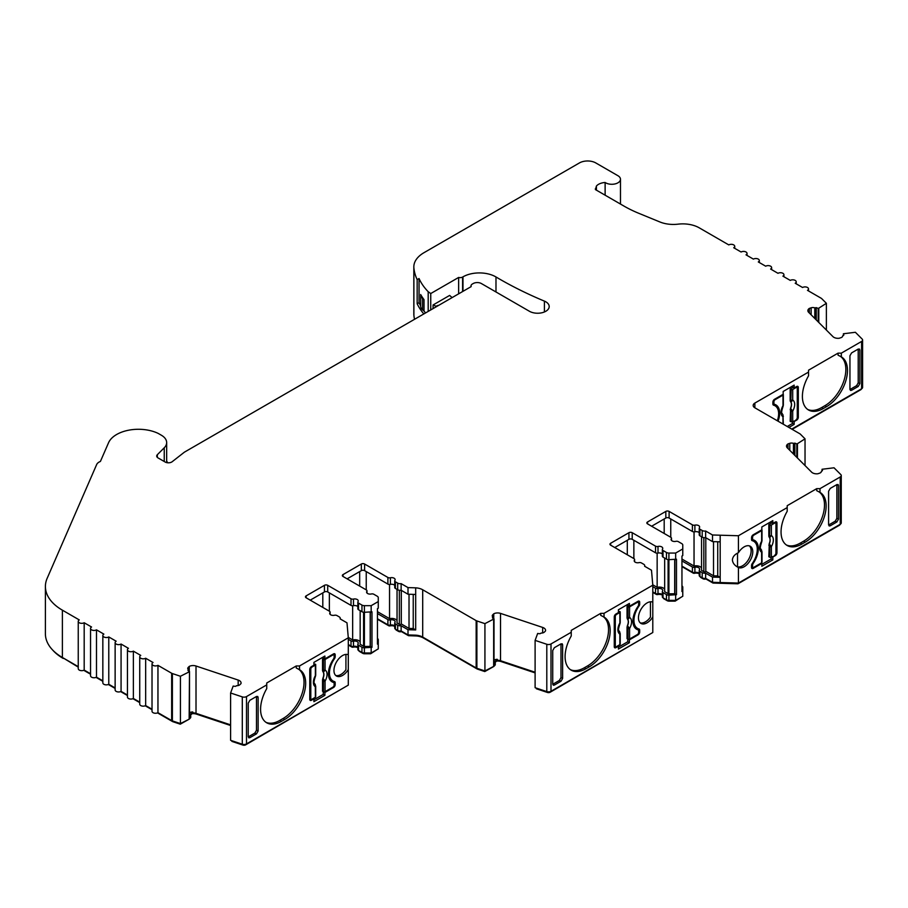 <?xml version="1.0" encoding="UTF-8"?>
<svg xmlns="http://www.w3.org/2000/svg" width="908" height="908" viewBox="0 0 908 908"><rect width="100%" height="100%" fill="white"/><g stroke="black" fill="none" stroke-linecap="round" stroke-linejoin="round"><path stroke-width="1.36" d="M818.187 321.863L818.187 308.55L826.382 303.306L821.74 298.664A3.473 2.009 0 0 0 821.184 298.244L807.496 290.344A3.473 2.009 0 0 0 808.506 288.926A3.473 2.009 0 0 0 807.496 287.495A3.473 2.009 0 0 0 802.57 287.495L795.192 283.239A3.473 2.009 0 0 0 796.214 281.821A3.473 2.009 0 0 0 795.192 280.402A3.473 2.009 0 0 0 790.278 280.402L782.9 276.146A3.473 2.009 0 0 0 783.922 274.727A3.473 2.009 0 0 0 782.9 273.308A3.473 2.009 0 0 0 777.986 273.308L770.608 269.04A3.473 2.009 0 0 0 771.618 267.622A3.473 2.009 0 0 0 770.608 266.203A3.473 2.009 0 0 0 765.682 266.203L758.305 261.947A3.473 2.009 0 0 0 759.326 260.528A3.473 2.009 0 0 0 758.305 259.109A3.473 2.009 0 0 0 753.39 259.109L746.013 254.842A3.473 2.009 0 0 0 747.034 253.423A3.473 2.009 0 0 0 746.013 252.004A3.473 2.009 0 0 0 741.098 252.004L733.721 247.748A3.473 2.009 0 0 0 734.731 246.329A3.473 2.009 0 0 0 733.721 244.91A3.473 2.009 0 0 0 728.795 244.91L699.171 227.794A23.188 13.382 0 0 0 678.049 224.162A23.188 13.382 0 0 1 659.889 221.961L638.744 213.289A115.918 66.931 0 0 1 623.955 206.071L595.432 189.59L596.42 186.061L596.42 190.169M495.984 291.967L495.984 276.963A370.952 214.163 0 0 0 499.502 279.028A370.952 214.163 0 0 0 544.403 301.115A11.588 6.697 0 0 1 549.204 306.541A11.588 6.697 0 0 1 542.053 312.727A11.588 6.697 0 0 1 529.421 311.274L481.388 283.546A5.8 3.348 0 0 0 473.193 283.546L472.364 284.022A4.642 2.679 180 0 0 471.014 285.906A4.642 2.679 180 0 0 471.173 286.599L184.892 451.878A9.273 5.357 180 0 0 183.995 452.479L172.168 461.729A4.642 2.679 0 0 1 165.154 462.024L158.071 457.938A4.642 2.679 0 0 1 156.709 456.043A4.642 2.679 0 0 1 157.334 454.704L157.334 457.382M347.117 578.85L361.327 570.644A2.315 1.339 180 0 1 364.607 570.644L387.898 584.094A2.315 1.339 0 0 0 390.383 584.4A3.473 2.009 180 0 1 394.117 584.843A3.473 2.009 180 0 1 394.73 585.331M493.748 618.779L493.748 613.797L492.726 614.83A3.473 2.009 0 0 0 492.25 615.828A3.473 2.009 0 0 0 492.84 616.941L492.442 617.792A5.8 3.348 0 0 0 494.009 618.904L484.929 623.637L476.882 620.947A3.473 2.009 0 0 1 476.167 620.629L422.697 589.769A11.588 6.697 0 0 0 415.694 587.839L408.01 587.601L401.132 583.64A3.473 2.009 180 0 1 397.693 583.129L395.411 581.812A2.315 1.339 0 0 1 394.73 580.859A2.315 1.339 0 0 1 394.889 580.371A3.473 2.009 0 0 0 395.128 579.633A3.473 2.009 0 0 0 394.117 578.214A3.473 2.009 0 0 0 390.383 577.772L390.383 584.4M409.02 594.263L409.02 628.415L413.231 628.54L415.682 629.948L408.01 629.721L401.132 625.76A3.473 2.009 180 0 1 397.693 625.249L395.411 623.932A2.315 1.339 180 0 1 394.73 622.979A2.315 1.339 180 0 1 394.889 622.491A3.473 2.009 0 0 0 395.128 621.753A3.473 2.009 0 0 0 394.117 620.334A3.473 2.009 0 0 0 390.383 619.892L390.383 625.09A3.473 2.009 180 0 1 394.117 625.544A3.473 2.009 180 0 1 394.73 626.032M348.297 639.311L351.01 640.889A2.315 1.339 0 0 0 353.496 641.184L353.496 646.394A3.473 2.009 180 0 1 357.23 646.837A3.473 2.009 180 0 1 357.843 647.325M353.496 641.184A3.473 2.009 180 0 1 357.23 641.638A3.473 2.009 180 0 1 358.251 643.057A3.473 2.009 180 0 1 358.002 643.783A2.315 1.339 0 0 0 357.843 644.271A2.315 1.339 0 0 0 358.524 645.225L361.951 647.2A3.473 2.009 0 0 0 364.403 647.79L371.985 647.313L370.339 646.371L370.339 612.298M357.843 606.623A3.473 2.009 0 0 0 357.23 606.135A3.473 2.009 0 0 0 353.496 605.693A2.315 1.339 180 0 1 351.01 605.386L327.72 591.948A2.315 1.339 0 0 0 324.44 591.948L310.241 600.143M390.383 577.772A2.315 1.339 0 0 1 387.898 577.465L364.607 564.027A2.315 1.339 0 0 0 361.327 564.027L343.02 574.594A2.315 1.339 0 0 0 342.35 575.536A2.315 1.339 0 0 0 343.02 576.478L366.321 589.928A2.315 1.339 0 0 1 366.991 590.881A2.315 1.339 0 0 1 366.832 591.369A3.473 2.009 0 0 0 366.594 592.095A3.473 2.009 0 0 0 371.349 593.968A2.315 1.339 0 0 1 373.835 594.263L377.251 596.238A3.473 2.009 0 0 1 378.273 597.657L378.273 601.561L371.168 605.67L364.403 605.67A3.473 2.009 0 0 1 361.951 605.08L358.524 603.105A2.315 1.339 0 0 1 357.843 602.152A2.315 1.339 0 0 1 358.002 601.663A3.473 2.009 0 0 0 358.251 600.937A3.473 2.009 0 0 0 357.23 599.518A3.473 2.009 0 0 0 353.496 599.064L353.496 605.693M651.626 526.231L665.825 518.025A2.315 1.339 180 0 1 669.105 518.025L692.407 531.475A2.315 1.339 0 0 0 694.892 531.782A3.473 2.009 180 0 1 698.615 532.224A3.473 2.009 180 0 1 699.239 532.712M737.693 567.125L738.431 567.523C734.697 565.639 732.688 563.119 732.393 559.941C732.688 556.774 734.697 554.368 738.431 552.711A12.167 7.026 120 0 1 750.258 546.264A12.167 7.026 120 0 1 752.777 551.837A12.167 7.026 120 0 1 747.681 563.845A12.167 7.026 120 0 1 738.431 567.523L738.431 583.072L720.18 582.539L720.18 535.209L712.508 534.982L705.63 531.021A3.473 2.009 180 0 1 702.202 530.51L699.92 529.194A2.315 1.339 0 0 1 699.239 528.24A2.315 1.339 0 0 1 699.398 527.752A3.473 2.009 0 0 0 699.637 527.026A3.473 2.009 0 0 0 698.615 525.596A3.473 2.009 0 0 0 694.892 525.153L694.892 531.782M713.518 541.645L713.518 575.797L717.74 575.922L720.18 577.329L712.508 577.102L705.63 573.141A3.473 2.009 180 0 1 702.202 572.63L699.92 571.314A2.315 1.339 180 0 1 699.239 570.36A2.315 1.339 180 0 1 699.398 569.872A3.473 2.009 0 0 0 699.637 569.146A3.473 2.009 0 0 0 698.615 567.716A3.473 2.009 0 0 0 694.892 567.273L694.892 572.471A3.473 2.009 180 0 1 698.615 572.925A3.473 2.009 180 0 1 699.239 573.413M652.795 586.693L655.519 588.27A2.315 1.339 0 0 0 658.005 588.566L658.005 593.775A3.473 2.009 180 0 1 661.728 594.218A3.473 2.009 180 0 1 662.352 594.706M658.005 588.566A3.473 2.009 180 0 1 661.728 589.02A3.473 2.009 180 0 1 662.749 590.438A3.473 2.009 180 0 1 662.511 591.165A2.315 1.339 0 0 0 662.352 591.653A2.315 1.339 0 0 0 663.033 592.606L666.449 594.581A3.473 2.009 0 0 0 668.912 595.171L676.483 594.695L674.848 593.753L674.848 559.68M662.352 554.005A3.473 2.009 0 0 0 661.728 553.517A3.473 2.009 0 0 0 658.005 553.074A2.315 1.339 180 0 1 655.519 552.779L632.218 539.329A2.315 1.339 0 0 0 628.938 539.329L614.739 547.524M694.892 525.153A2.315 1.339 0 0 1 692.407 524.847L669.105 511.408A2.315 1.339 0 0 0 665.825 511.408L647.529 521.975A2.315 1.339 0 0 0 646.848 522.917A2.315 1.339 0 0 0 647.529 523.859L670.819 537.309A2.315 1.339 0 0 1 671.5 538.262A2.315 1.339 0 0 1 671.341 538.75A3.473 2.009 0 0 0 671.103 539.477A3.473 2.009 0 0 0 675.847 541.35A2.315 1.339 0 0 1 678.333 541.645L681.76 543.62A3.473 2.009 0 0 1 682.771 545.05L682.771 548.943L675.665 553.051L668.912 553.051A3.473 2.009 0 0 1 666.449 552.461L663.033 550.486A2.315 1.339 0 0 1 662.352 549.544A2.315 1.339 0 0 1 662.511 549.045A3.473 2.009 0 0 0 662.749 548.319A3.473 2.009 0 0 0 661.728 546.9A3.473 2.009 0 0 0 658.005 546.446L658.005 553.074M333.883 658.289L334.507 658.652A17.388 10.045 120 0 0 329.445 673.055A17.388 10.045 120 0 0 333.043 681.023A17.388 10.045 120 0 0 334.507 681.613A2.315 1.339 120 0 1 334.7 681.692A2.315 1.339 120 0 1 335.177 682.759L335.177 684.655L334.155 684.065M818.187 308.55A5.8 3.348 0 0 0 817.756 308.277A5.8 3.348 0 0 0 816.258 307.653L814.794 307.88A3.473 2.009 0 0 0 811.128 307.812L809.357 308.402L809.357 313.022M840.263 356.276A29.555 17.07 -60 0 1 845.847 369.477A29.555 17.07 -60 0 1 824.941 405.672L821.661 407.567L823.306 408.521L826.575 406.625A29.555 17.07 120 0 0 847.482 370.419A29.555 17.07 120 0 0 841.364 356.889A29.555 17.07 120 0 0 841.33 356.878L838.061 355.176L838.061 353.144L808.551 370.18L808.551 372.076L754.866 403.073A5.8 3.348 0 0 0 753.175 405.433A5.8 3.348 0 0 0 754.866 407.805L799.835 433.763A3.473 2.009 0 0 1 800.391 434.183L805.033 438.825L805.033 465.566M805.033 438.825L796.838 444.069L796.838 457.371M796.838 444.069A5.8 3.348 0 0 0 796.407 443.785A5.8 3.348 0 0 0 794.909 443.161L793.444 443.388A3.473 2.009 0 0 0 789.778 443.32L787.996 443.91L787.996 448.541M818.914 491.784A29.555 17.07 -60 0 1 824.498 504.984A29.555 17.07 -60 0 1 803.603 541.179L800.323 543.075L801.957 544.028L805.237 542.133A29.555 17.07 120 0 0 826.144 505.926A29.555 17.07 120 0 0 820.015 492.397A29.555 17.07 120 0 0 819.992 492.386L816.712 490.683L816.712 488.652L787.202 505.688L787.202 507.583L738.431 535.743L738.431 552.711M602.957 616.475A29.555 17.07 -60 0 1 606.794 640.322A29.555 17.07 -60 0 1 587.635 665.87L589.269 666.824L585.989 668.708A29.555 17.07 -60 0 1 571.211 670.172A29.555 17.07 -60 0 1 565.094 656.643A29.555 17.07 -60 0 1 571.234 635.997L571.234 632.274L550.997 643.954L550.997 691.283A3.473 2.009 180 0 1 546.798 691.601L535.107 687.697L535.107 640.378L546.798 644.271A3.473 2.009 0 0 0 550.997 643.954M587.635 665.87L584.355 667.766A29.555 17.07 -60 0 1 570.417 669.661M535.107 640.378L537.661 633.455A5.8 3.348 0 0 0 540.112 633.682L541.179 633.058A3.473 2.009 0 0 0 544.425 632.059L545.447 631.037A5.8 3.348 0 0 0 545.572 630.334A5.8 3.348 0 0 0 543.881 627.973A5.8 3.348 0 0 0 542.678 627.439L542.678 632.921M298.448 669.094A29.555 17.07 -60 0 1 302.285 692.94A29.555 17.07 -60 0 1 283.126 718.489L284.772 719.442L281.491 721.327A29.555 17.07 -60 0 1 266.702 722.791A29.555 17.07 -60 0 1 260.585 709.261A29.555 17.07 -60 0 1 266.736 688.616L266.736 682.998L266.736 684.893L246.499 696.572L246.499 743.902A3.473 2.009 180 0 1 242.3 744.22L230.598 740.315L230.598 692.997L242.3 696.89A3.473 2.009 0 0 0 246.499 696.572M283.126 718.489L279.846 720.385A29.555 17.07 -60 0 1 265.908 722.28M230.598 692.997L233.163 686.073A5.8 3.348 0 0 0 235.615 686.3L236.682 685.676A3.473 2.009 0 0 0 239.916 684.677L240.949 683.656A5.8 3.348 0 0 0 241.074 682.952A5.8 3.348 0 0 0 239.371 680.591A5.8 3.348 0 0 0 238.168 680.058L238.168 685.54M284.772 719.442A29.555 17.07 120 0 0 304.078 693.383A29.555 17.07 120 0 0 299.549 669.695L296.246 667.993L296.246 665.961L299.526 665.961L348.297 637.802L348.297 685.131L246.499 743.902M348.297 654.77A12.167 7.026 120 0 0 339.047 658.448A12.167 7.026 120 0 0 333.951 670.456A12.167 7.026 120 0 0 336.471 676.029A12.167 7.026 120 0 0 348.297 669.582M345.925 654.396L345.925 669.729A12.167 7.026 -60 0 1 335.71 675.461M751.858 540.464L752.221 540.669A17.388 10.045 -60 0 1 753.685 541.27A17.388 10.045 -60 0 1 757.283 549.226A17.388 10.045 -60 0 1 752.221 563.63A2.315 1.339 -60 0 0 751.552 565.559L751.552 567.455L752.267 567.035M749.384 545.878A12.167 7.026 -60 0 1 751.132 550.884A12.167 7.026 -60 0 1 746.467 562.427A12.167 7.026 -60 0 1 737.523 566.83L736.536 566.388M638.381 605.67L639.005 606.033A17.388 10.045 120 0 0 633.943 620.436A17.388 10.045 120 0 0 637.541 628.404A17.388 10.045 120 0 0 639.005 628.994A2.315 1.339 120 0 1 639.198 629.074A2.315 1.339 120 0 1 639.686 630.141L639.686 632.036L638.653 631.446M589.269 666.824A29.555 17.07 120 0 0 608.587 640.764A29.555 17.07 120 0 0 604.047 617.077A29.555 17.07 120 0 0 604.024 617.065L600.744 615.374L600.744 613.343L604.024 613.343L652.795 585.183L652.795 632.513L550.997 691.283M652.795 602.152A12.167 7.026 120 0 0 643.545 605.829A12.167 7.026 120 0 0 638.449 617.837A12.167 7.026 120 0 0 640.969 623.41A12.167 7.026 120 0 0 652.795 616.963M650.434 601.777L650.434 617.111A12.167 7.026 -60 0 1 640.208 622.843M773.207 404.957L773.571 405.161A17.388 10.045 -60 0 1 775.023 405.762A17.388 10.045 -60 0 1 778.633 413.719A17.388 10.045 -60 0 1 777.35 420.779M664.667 558.057L664.667 591.653L668.095 593.639A1.158 0.67 0 0 0 668.912 593.832L674.848 593.753M657.154 553.165L657.154 587.317A5.8 3.348 180 0 1 663.373 588.066A5.8 3.348 180 0 1 664.667 589.213M701.555 536.764L701.555 570.36L703.836 571.677A1.158 0.67 0 0 0 705.8 571.336L713.518 575.797M694.041 531.872L694.041 566.024A5.8 3.348 180 0 1 700.261 566.774A5.8 3.348 180 0 1 701.555 567.92M360.17 610.675L360.17 644.271L363.586 646.258A1.158 0.67 0 0 0 364.403 646.451L370.339 646.371M352.656 605.784L352.656 639.936A5.8 3.348 180 0 1 358.864 640.685A5.8 3.348 180 0 1 360.17 641.831M397.046 589.383L397.046 622.979L399.338 624.295A1.158 0.67 0 0 0 401.291 623.955L409.02 628.415M389.543 584.491L389.543 618.643A5.8 3.348 180 0 1 395.752 619.392A5.8 3.348 180 0 1 397.046 620.539M323.498 670.07L323.498 659.526L322.533 659.06L322.533 670.637L323.203 670.944L323.498 670.07A1.158 0.67 0 0 0 325.064 670.025A9.659 5.573 -60 0 1 325.064 681.136L325.064 691.669L332.918 687.14A1.737 0.999 120 0 0 334.155 685.007L334.155 683.588A2.315 1.339 120 0 0 333.679 682.532A2.315 1.339 120 0 0 333.497 682.453A17.967 10.374 -60 0 1 332.135 681.874A17.967 10.374 -60 0 1 333.497 658.981A2.315 1.339 120 0 0 334.155 657.086L334.155 655.667A1.737 0.999 120 0 0 333.792 654.872A1.737 0.999 120 0 0 332.918 654.952L332.305 654.6M324.02 679.638L322.987 678.492L323.203 680.013L324.02 679.638L325.064 681.136A1.158 0.67 180 0 1 323.498 681.17L322.533 679.661L322.987 678.492A7.355 4.245 120 0 0 322.987 671.625L322.533 670.637M323.498 659.526A1.158 0.67 0 0 0 325.064 659.492L325.064 670.025L324.02 671.466L322.987 671.625L323.203 670.944A1.158 0.897 47.9 0 0 324.02 671.466M322.828 678.412A7.332 4.234 120 0 0 322.828 671.557M325.064 659.492L332.918 654.952M322.533 679.661L322.533 691.238L323.498 691.714L323.498 681.17M332.18 681.692A2.315 1.339 120 0 0 332.033 681.579A2.315 1.339 120 0 0 331.863 681.511A17.967 10.374 120 0 1 331.352 681.34M325.064 691.669A1.158 0.67 180 0 1 323.498 691.714M322.533 659.06L323.872 658.289M313.907 664.043L315.439 664.191A1.158 0.67 0 0 1 315.371 665.087L312.023 667.028A1.737 0.999 120 0 0 310.797 669.151L310.797 698.49A1.737 0.999 120 0 0 311.149 699.296A1.737 0.999 120 0 0 312.023 699.205L315.371 697.276L315.314 684.666L314.463 683.418M315.439 696.368A1.158 0.67 180 0 1 315.371 697.276M315.712 675.155L315.439 676.381C313.839 681.114 313.601 683.531 314.701 683.633L315.712 686.266A1.158 0.67 180 0 1 315.371 686.732A9.659 5.573 -60 0 1 315.371 675.631L315.314 676.494L315.371 675.631A1.158 0.67 0 0 0 315.712 675.155L315.712 664.622M315.485 685.869A1.158 0.67 180 0 1 315.712 686.266L315.712 696.799M628.007 617.451L628.007 606.907L627.042 606.442L627.042 618.019L627.712 618.325L628.007 617.451A1.158 0.67 0 0 0 629.573 617.406A9.659 5.573 -60 0 1 629.573 628.518L629.573 639.05L637.427 634.522A1.737 0.999 120 0 0 638.653 632.388L638.653 630.969A2.315 1.339 120 0 0 638.176 629.914A2.315 1.339 120 0 0 638.006 629.834A17.967 10.374 -60 0 1 636.644 629.255A17.967 10.374 -60 0 1 638.006 606.362A2.315 1.339 120 0 0 638.653 604.467L638.653 603.048A1.737 0.999 120 0 0 638.301 602.254A1.737 0.999 120 0 0 637.427 602.333L636.814 601.981M628.529 627.019L627.485 625.873L627.712 627.394L628.529 627.019L629.573 628.518A1.158 0.67 180 0 1 628.007 628.552L627.042 627.042L627.485 625.873A7.355 4.245 120 0 0 627.485 619.006L627.042 618.019M628.007 606.907A1.158 0.67 0 0 0 629.573 606.873L629.573 617.406L628.529 618.847L627.485 619.006L627.712 618.325A1.158 0.897 47.9 0 0 628.529 618.847M627.337 625.794A7.332 4.234 120 0 0 627.337 618.938M629.573 606.873L637.427 602.333M627.042 627.042L627.042 638.619L628.007 639.096L628.007 628.552M636.69 629.074A2.315 1.339 120 0 0 636.542 628.96A2.315 1.339 120 0 0 636.36 628.892A17.967 10.374 120 0 1 635.861 628.722M629.573 639.05A1.158 0.67 180 0 1 628.007 639.096M627.042 606.442L628.381 605.67M618.405 611.425L619.937 611.572A1.158 0.67 0 0 1 619.869 612.469L616.521 614.41A1.737 0.999 120 0 0 615.295 616.532L615.295 645.872A1.737 0.999 120 0 0 615.658 646.678A1.737 0.999 120 0 0 616.521 646.587L619.869 644.657L619.824 632.047L618.961 630.799M619.937 643.749A1.158 0.67 180 0 1 619.869 644.657M620.209 622.536L619.948 623.762C618.348 628.495 618.098 630.912 619.199 631.015L620.209 633.648A1.158 0.67 180 0 1 619.869 634.113A9.659 5.573 -60 0 1 619.869 623.013L619.824 623.875L619.869 623.013A1.158 0.67 0 0 0 620.209 622.536L620.209 612.003M619.982 633.251A1.158 0.67 180 0 1 620.209 633.648L620.209 644.181M773.571 405.161A2.315 1.339 -60 0 1 773.366 405.082A2.315 1.339 -60 0 1 772.89 404.026L772.89 402.131A2.315 1.339 -60 0 1 774.524 399.293L775.148 399.645A1.737 0.999 120 0 0 773.911 401.767L773.911 403.197A2.315 1.339 120 0 0 774.399 404.253A2.315 1.339 120 0 0 774.569 404.332A17.967 10.374 -60 0 1 775.931 404.9A17.967 10.374 -60 0 1 778.054 421.187M783.116 415.887A1.158 0.67 180 0 1 783.002 416.749A9.659 5.573 -60 0 1 783.002 405.649A1.158 0.67 0 0 0 783.343 405.172L783.071 406.398C781.47 411.131 781.232 413.549 782.333 413.639L782.094 413.424M783.002 405.649L783.002 395.105A1.158 0.67 0 0 0 783.173 394.288L774.524 399.293M783.002 424.047L782.946 414.684M782.934 414.627L783.343 424.24M775.148 399.645L783.002 395.105M774.399 404.253L772.89 403.379A2.315 1.339 120 0 0 772.935 403.379L774.24 404.139M777.554 408.532A17.967 10.374 120 0 0 775.069 404.491M792.525 421.777L792.525 423.446L794.16 424.399L794.16 421.55L796.656 420.109L792.695 421.687A1.158 0.67 180 0 1 791.129 421.732L790.164 421.255L790.618 408.509A7.355 4.245 120 0 0 790.618 401.642L790.459 401.563A7.332 4.234 120 0 1 790.459 408.43M790.164 389.078L790.164 400.655L790.834 400.961L791.129 389.543L790.164 389.078L793.138 387.364M791.129 389.543A1.158 0.67 0 0 0 792.695 389.509L796.044 387.58L795.431 387.217M791.129 400.087A1.158 0.67 0 0 0 792.695 400.042A9.659 5.573 -60 0 1 792.695 411.154A1.158 0.67 180 0 1 791.129 411.188L790.618 408.509L791.651 409.656L790.164 409.678M790.164 400.655L790.459 401.563M790.834 400.961L790.618 401.642L791.651 401.484A1.158 0.897 47.9 0 1 790.834 400.961M796.044 419.757A1.737 0.999 120 0 0 797.281 417.623L797.281 388.284A1.737 0.999 120 0 0 796.918 387.489A1.737 0.999 120 0 0 796.044 387.58M792.695 421.687L792.695 411.154L791.651 409.656M792.695 389.509L792.695 400.042L791.651 401.484M753.799 535.153L761.653 530.612A1.158 0.67 0 0 0 761.823 529.795L753.186 534.801L753.799 535.153A1.737 0.999 120 0 0 752.573 537.275L752.573 538.705A2.315 1.339 120 0 0 753.05 539.761A2.315 1.339 120 0 0 753.231 539.84A17.967 10.374 -60 0 1 754.593 540.408A17.967 10.374 -60 0 1 753.231 563.312A2.315 1.339 120 0 0 752.573 565.207L752.573 566.626A1.737 0.999 120 0 0 752.936 567.421A1.737 0.999 120 0 0 753.799 567.33L761.653 562.801L761.608 550.191L760.745 548.931M761.767 551.394A1.158 0.67 180 0 1 761.653 552.257A9.659 5.573 -60 0 1 761.653 541.157A1.158 0.67 0 0 0 761.994 540.68L761.733 541.906C760.132 546.639 759.883 549.056 760.983 549.147L760.972 549.136M761.653 541.157L761.653 530.612M761.721 561.893A1.158 0.67 180 0 1 761.994 562.324L761.994 551.792L760.983 549.147M753.05 539.761L751.552 538.887A2.315 1.339 120 0 0 751.586 538.887L752.902 539.647M756.205 544.04A17.967 10.374 120 0 0 753.731 539.999M771.176 557.285L771.176 558.953L772.822 559.907L772.822 557.058L775.319 555.617L771.357 557.194A1.158 0.67 180 0 1 769.791 557.24L768.826 556.763L769.269 544.017A7.355 4.245 120 0 0 769.269 537.15L769.121 537.071A7.332 4.234 120 0 1 769.121 543.937M768.826 524.586L768.826 536.163L769.496 536.469L769.791 525.051L768.826 524.586L771.789 522.872M769.791 525.051A1.158 0.67 0 0 0 771.357 525.017L774.706 523.087L774.093 522.724M769.791 535.595A1.158 0.67 0 0 0 771.357 535.55A9.659 5.573 -60 0 1 771.357 546.661A1.158 0.67 180 0 1 769.791 546.695L769.269 544.017L770.313 545.163L768.826 545.186M768.826 536.163L769.121 537.071M769.496 536.469L769.269 537.15L770.313 536.991A1.158 0.897 47.9 0 1 769.496 536.469M774.706 555.265A1.737 0.999 120 0 0 775.931 553.131L775.931 523.791A1.737 0.999 120 0 0 775.568 522.997A1.737 0.999 120 0 0 774.706 523.087M771.357 557.194L771.357 546.661L770.313 545.163M771.357 525.017L771.357 535.55L770.313 536.991M424.025 299.64A95.181 54.957 180 0 1 420.665 294.533A11.588 6.697 0 0 0 420.665 294.76A11.588 6.697 0 0 0 422.549 298.426A46.365 26.775 0 0 0 424.025 299.64L424.025 311.001A95.181 54.957 0 0 0 425.568 312.931M422.549 298.426L422.549 309.776A46.365 26.775 0 0 0 424.025 311.001M422.549 309.776A11.588 6.697 180 0 1 420.665 306.121A11.588 6.697 180 0 1 420.665 305.894A95.181 54.957 0 0 1 419.053 302.67L417.158 303.76L417.158 279.619A97.497 56.296 0 0 1 413.889 267.962L413.889 315.28A34.776 20.078 180 0 1 413.832 314.179L413.832 266.85A34.776 20.078 0 0 0 413.889 267.962M433.071 308.595L433.071 304.974L449.642 295.418A11.588 6.697 180 0 0 450.005 295.77A81.141 46.853 0 0 0 452.15 297.586M433.071 304.974A46.365 26.775 0 0 0 436.226 306.268L436.226 306.779M436.226 306.268L436.907 305.871A3.473 2.009 180 0 1 438.757 305.315M413.231 628.54L413.231 594.388M401.291 590.359L401.291 623.955M377.456 611.663L389.543 618.643M370.203 612.298L370.203 646.451M348.263 637.405L352.656 639.936M600.744 613.343L571.234 630.379L571.234 632.274L571.234 630.379M560.985 677.629L559.351 680.467L552.734 684.291L554.368 685.075L560.985 681.25L562.631 678.401L560.985 677.629L560.985 643.863L554.368 647.688L552.722 650.537L552.722 684.121L554.368 685.075L553.256 685.222M800.323 543.075A29.555 17.07 -60 0 1 786.385 544.97M836.87 518.355L838.504 519.126L838.504 485.542L836.87 484.588L836.87 518.355L835.224 521.192L828.607 525.017M821.661 407.567A29.555 17.07 -60 0 1 807.723 409.463M858.208 382.847L859.853 383.619L859.853 350.034L858.208 349.081L858.208 382.847L856.573 385.684L849.945 389.509L851.579 390.292L850.478 390.44M296.246 665.961L266.736 682.998M256.487 730.248L254.853 733.085L248.224 736.91L249.859 737.693L256.487 733.868L258.122 731.019L256.487 730.248L256.487 696.481L249.859 700.306L248.224 703.155L248.224 736.74L249.859 737.693L248.758 737.841M605.125 195.186L605.125 182.485A11.009 6.356 0 0 0 596.42 186.061M595.342 188.807L595.432 189.59M816.258 319.934L816.258 307.653M809.357 308.402A5.8 3.348 0 0 0 807.87 310.638A5.8 3.348 0 0 0 808.642 312.307L832.976 336.652A5.8 3.348 0 0 0 839.208 338.253L840.978 337.663A3.473 2.009 0 0 0 842.715 335.915A3.473 2.009 0 0 0 842.703 335.79L843.782 335.177A5.8 3.348 0 0 0 843.793 334.973A5.8 3.348 0 0 0 843.396 333.758L855.381 332.283L862.135 339.036A3.473 2.009 0 0 1 862.6 340.035L862.6 387.364A3.473 2.009 180 0 1 861.59 388.783L791.753 429.098M794.909 455.441L794.909 443.161M787.996 443.91A5.8 3.348 0 0 0 786.51 446.157A5.8 3.348 0 0 0 787.293 447.826L811.627 472.16A5.8 3.348 0 0 0 817.847 473.76L819.618 473.17A3.473 2.009 0 0 0 821.365 471.434A3.473 2.009 0 0 0 821.354 471.297L822.432 470.685A5.8 3.348 0 0 0 822.444 470.492A5.8 3.348 0 0 0 822.046 469.266L834.021 467.79L840.785 474.544A3.473 2.009 0 0 1 841.251 475.554L841.251 522.872A3.473 2.009 180 0 1 840.229 524.291L738.431 583.072M189.239 671.398L189.239 666.415L188.217 667.437A3.473 2.009 0 0 0 187.752 668.447A3.473 2.009 0 0 0 188.342 669.559L187.933 670.41A5.8 3.348 0 0 0 189.5 671.523L189.148 719.193L180.42 723.574L172.384 720.895A3.473 2.009 180 0 1 171.657 720.577L157.958 712.666A3.473 2.009 180 0 1 154.167 713.109A3.473 2.009 180 0 1 152.022 711.248L152.022 663.918A3.473 2.009 0 0 0 154.167 665.78A3.473 2.009 0 0 0 157.958 665.348L171.657 673.248A3.473 2.009 0 0 0 172.384 673.566L180.42 676.256L189.148 671.875M717.74 575.922L717.74 541.77M705.8 537.74L705.8 571.336M681.953 559.044L694.041 566.024M674.701 559.68L674.701 593.832M652.761 584.786L657.154 587.317M737.523 553.165L737.523 566.83M458.631 293.84L458.631 277.451L430.744 293.545L428.19 291.706L428.19 311.41M430.744 293.545L430.744 309.946M152.022 663.918A3.473 2.009 0 0 1 153.043 662.5L145.666 658.243A3.473 2.009 0 0 1 141.875 658.675A3.473 2.009 0 0 1 139.73 656.825A3.473 2.009 0 0 1 140.751 655.406L133.374 651.15A3.473 2.009 0 0 1 129.583 651.581A3.473 2.009 0 0 1 127.438 649.731A3.473 2.009 0 0 1 128.448 648.312L121.07 644.044A3.473 2.009 0 0 1 117.28 644.487A3.473 2.009 0 0 1 115.134 642.626A3.473 2.009 0 0 1 116.156 641.207L108.778 636.951A3.473 2.009 0 0 1 104.987 637.382A3.473 2.009 0 0 1 102.842 635.532A3.473 2.009 0 0 1 103.864 634.113L96.486 629.846A3.473 2.009 0 0 1 92.695 630.288A3.473 2.009 0 0 1 90.55 628.427A3.473 2.009 0 0 1 91.56 627.008L84.183 622.752A3.473 2.009 0 0 1 80.392 623.183A3.473 2.009 0 0 1 78.247 621.333A3.473 2.009 0 0 1 79.268 619.914L62.38 610.165A57.964 33.46 0 0 1 45.4 586.5A57.964 33.46 0 0 1 47.148 578.339L96.668 464.533A9.273 5.357 180 0 1 100.413 461.434L108.551 442.741A30.838 17.808 180 0 1 157.039 432.878A18.012 10.397 180 0 1 158.923 433.82L161.386 435.238A18.012 10.397 180 0 1 166.663 442.593A18.012 10.397 180 0 1 164.246 447.792L157.334 454.704M238.168 680.058L196.014 666.007A5.8 3.348 0 0 0 189.239 666.415M348.297 637.802L346.992 622.831L340.103 618.859A3.473 2.009 0 0 0 340.25 618.303A3.473 2.009 0 0 0 339.229 616.884L336.947 615.567A2.315 1.339 0 0 0 334.462 615.261A3.473 2.009 0 0 1 329.706 613.399A3.473 2.009 0 0 1 329.945 612.662A2.315 1.339 0 0 0 330.115 612.174A2.315 1.339 0 0 0 329.434 611.232L306.132 597.782A2.315 1.339 0 0 1 305.463 596.828A2.315 1.339 0 0 1 306.132 595.886L324.44 585.32L324.44 591.948M353.496 599.064A2.315 1.339 0 0 1 351.01 598.769L327.72 585.32A2.315 1.339 0 0 0 324.44 585.32M542.678 627.439L500.524 613.388A5.8 3.348 0 0 0 493.748 613.797M652.795 585.183L651.49 570.213L644.612 566.24A3.473 2.009 0 0 0 644.748 565.684A3.473 2.009 0 0 0 643.727 564.265L641.445 562.949A2.315 1.339 0 0 0 638.96 562.642A3.473 2.009 0 0 1 634.215 560.781A3.473 2.009 0 0 1 634.454 560.043A2.315 1.339 0 0 0 634.613 559.555A2.315 1.339 0 0 0 633.932 558.613L610.641 545.163A2.315 1.339 0 0 1 609.96 544.21A2.315 1.339 0 0 1 610.641 543.268L628.938 532.701L628.938 539.329M658.005 546.446A2.315 1.339 0 0 1 655.519 546.151L632.218 532.701A2.315 1.339 0 0 0 628.938 532.701M699.398 534.381A2.315 1.339 0 0 0 699.239 534.869A2.315 1.339 0 0 0 699.92 535.811L702.202 537.139A3.473 2.009 0 0 0 705.63 537.638L712.508 541.611L720.18 541.838L720.18 535.209L738.431 535.743M841.251 475.554A3.473 2.009 0 0 1 840.229 476.972L819.992 488.652L816.712 488.652M862.6 340.035A3.473 2.009 0 0 1 861.59 341.453L841.33 353.144L838.061 353.144M605.125 182.485A8.694 5.017 0 0 0 614.761 183.983A8.694 5.017 0 0 0 620.482 179.273A8.694 5.017 0 0 0 617.939 175.721L595.807 162.941A11.588 6.697 0 0 0 579.418 162.941L424.025 252.662A34.776 20.078 0 0 0 413.832 266.85M428.19 291.706A95.181 54.957 180 0 1 419.053 278.529L417.158 279.619M458.631 277.451A3.473 2.009 0 0 0 462.592 277.053L462.978 276.838A23.188 13.382 0 0 1 495.984 276.963M861.431 388.862A2.315 1.339 180 0 1 860.761 389.725L792.162 429.336M840.082 524.381A2.315 1.339 180 0 1 839.412 525.244L737.977 583.799L713.018 583.072L705.891 578.964A2.315 1.339 180 0 1 703.019 578.782L700.738 577.465A1.158 0.67 180 0 1 700.431 576.818L700.397 576.989M694.461 572.551L694.461 573.277A4.642 2.679 180 0 1 699.239 573.765M694.461 573.277A1.158 0.67 180 0 1 693.224 573.118L681.953 566.615M681.613 596.942L675.189 601.13L668.912 601.13A2.315 1.339 180 0 1 667.266 600.733L663.85 598.758A1.158 0.67 180 0 1 663.544 598.111L663.51 598.281M657.574 593.843L657.574 594.57A4.642 2.679 180 0 1 662.352 595.058M657.574 594.57A1.158 0.67 180 0 1 656.336 594.422L652.795 592.379M651.615 633.194L550.18 692.225A2.315 1.339 180 0 1 547.376 692.441L536.401 688.775L536.401 688.128M535.107 672.885L501.103 661.557A6.958 4.018 180 0 0 496.562 661.069L494.917 662.715M494.066 666.166A1.85 1.067 180 0 1 493.873 666.438L484.793 671.557L477.46 669.117A2.315 1.339 180 0 1 476.984 668.901L423.514 638.04A12.746 7.366 180 0 0 416.239 635.952L408.509 635.691L401.393 631.582A2.315 1.339 180 0 1 398.521 631.4L396.229 630.084A1.158 0.67 180 0 1 395.933 629.437M389.963 625.169L389.963 625.896A4.642 2.679 180 0 1 394.73 626.384M389.963 625.896A1.158 0.67 180 0 1 388.715 625.737L377.456 619.233M377.115 649.56L370.68 653.749L364.403 653.749A2.315 1.339 180 0 1 362.769 653.351L359.341 651.376A1.158 0.67 180 0 1 359.046 650.73M353.076 646.462L353.076 647.188A4.642 2.679 180 0 1 357.843 647.676M353.076 647.188A1.158 0.67 180 0 1 351.827 647.041L348.297 644.998M347.106 685.812L245.682 744.844A2.315 1.339 180 0 1 242.879 745.059L231.892 741.393L231.892 740.746M230.598 725.503L196.593 714.176A6.958 4.018 180 0 0 192.065 713.677L190.408 715.334M189.556 718.784A1.85 1.067 180 0 1 189.363 719.057L180.283 724.175L172.963 721.735A2.315 1.339 180 0 1 172.475 721.52L157.515 712.882M152.022 709.715L145.223 705.788M139.73 702.61L132.92 698.683M127.438 695.517L120.628 691.59M115.134 688.423L108.336 684.496M102.842 681.318L96.044 677.391M90.55 674.224L83.74 670.297M63.197 657.96L78.247 667.119M63.197 658.436A56.807 32.79 180 0 1 52.766 650.151M794.16 421.55L793.547 421.199M787.247 426.499L792.525 423.446M794.16 424.399L788.882 427.441M775.023 405.762L773.389 404.82A17.388 10.045 120 0 0 772.98 404.605M792.525 386.059L792.525 387.012L794.16 387.954L794.16 385.117L783.173 391.462L783.173 394.299M797.281 416.681L798.302 417.271L798.302 387.455L796.656 386.513L794.16 387.954M798.302 387.455A2.315 1.339 -60 0 0 797.826 386.399A2.315 1.339 -60 0 0 796.656 386.513L796.656 387.341M798.302 417.271A2.315 1.339 -60 0 1 796.656 420.109M859.853 383.619L858.208 386.468L851.579 390.292L849.945 389.339L849.945 355.754L851.579 352.906L858.208 349.081M859.411 349.001L859.853 350.034L858.344 349.012M637.427 634.522L638.04 634.874L629.403 639.868L629.403 642.705L618.405 649.05L618.405 646.212L615.908 647.654A2.315 1.339 -60 0 1 614.75 647.767A2.315 1.339 -60 0 1 614.273 646.7L614.273 616.895A2.315 1.339 -60 0 1 615.908 614.046L618.405 612.605L618.405 609.767L629.403 603.423L629.403 606.26L638.04 601.278L638.04 602.106M639.686 602.22A2.315 1.339 120 0 0 639.198 601.153A2.315 1.339 120 0 0 638.04 601.278L639.686 602.22L639.686 604.115L638.653 603.525M639.005 606.033A2.315 1.339 120 0 0 639.686 604.115M638.04 634.874A2.315 1.339 120 0 0 639.686 632.036M561.121 643.795L562.631 644.816L562.2 643.783M562.631 678.401L562.631 644.816L560.985 643.863M604.024 617.065L604.024 613.343M615.908 647.654L614.273 646.7L614.988 646.292M618.405 646.212L617.792 645.849M628.211 639.175L629.403 639.868M618.405 647.154L627.769 641.752L629.403 642.705M627.769 638.971L627.769 641.752M629.403 606.26L627.769 605.318L627.769 604.365M633.375 624.681A17.388 10.045 120 0 0 635.906 627.451L637.541 628.404M637.949 628.608A2.315 1.339 -60 0 1 638.04 629.199L638.04 629.834M838.504 519.126L836.87 521.975L835.224 521.192M838.073 484.509L838.504 485.542L836.994 484.52M836.87 484.588L830.241 488.413L828.595 491.262L828.595 524.847L830.241 525.8L829.14 525.948M828.607 525.028L830.241 525.8L836.87 521.975M775.931 552.189L776.953 552.779L776.953 522.963L775.319 522.021L772.822 523.462L772.822 520.625L761.823 526.969L761.823 529.807M752.221 540.669A2.315 1.339 -60 0 1 752.028 540.589A2.315 1.339 -60 0 1 751.552 539.534L751.552 537.638A2.315 1.339 -60 0 1 753.186 534.801M753.186 568.397A2.315 1.339 -60 0 1 752.028 568.51A2.315 1.339 -60 0 1 751.552 567.455L753.186 568.397L761.823 563.414L761.823 566.251L772.822 559.907M776.953 552.779A2.315 1.339 -60 0 1 775.319 555.617M775.319 522.849L775.319 522.021A2.315 1.339 -60 0 1 776.476 521.907A2.315 1.339 -60 0 1 776.953 522.963M801.957 544.028A29.555 17.07 -60 0 1 787.179 545.492A29.555 17.07 -60 0 1 787.202 511.306L787.202 507.583M819.992 488.652L819.992 492.386M761.21 563.051L761.823 563.414M772.822 557.058L772.209 556.706M761.823 564.356L771.176 558.953M753.685 541.27L752.04 540.328A17.388 10.045 120 0 0 751.642 540.112M771.176 521.567L771.176 522.52L772.822 523.462M419.053 302.67L419.053 278.529M189.5 712.666A5.8 3.348 180 0 1 192.768 711.94L192.768 712.894A5.8 3.348 180 0 1 196.014 713.336L230.598 724.856M189.5 671.523L189.5 717.899L190.374 717.025L190.374 717.978L189.148 719.193M192.768 711.94L190.226 714.494A1.158 0.67 180 0 0 190.26 715.198A3.008 1.737 180 0 1 190.771 716.162A3.008 1.737 180 0 1 190.374 717.025M299.549 669.695A29.555 17.07 120 0 0 299.526 669.684L299.526 665.961M394.889 586.999A2.315 1.339 0 0 0 394.73 587.487A2.315 1.339 0 0 0 395.411 588.429L397.693 589.757A3.473 2.009 0 0 0 401.132 590.257L408.01 594.229L415.682 594.456L415.682 587.828L415.682 629.948M377.456 638.483A3.473 2.009 180 0 1 378.273 639.777L378.273 643.681L377.456 644.158L377.456 608.666L378.273 608.19L378.273 601.561M390.383 619.892A2.315 1.339 180 0 1 387.898 619.585L377.456 613.558M494.009 660.048A5.8 3.348 180 0 1 497.278 659.322L497.278 660.275A5.8 3.348 180 0 1 500.524 660.718L535.107 672.238M494.009 618.904L494.009 666.222L484.929 670.955L476.882 668.277A3.473 2.009 180 0 1 476.167 667.959L422.697 637.087A11.588 6.697 180 0 0 415.694 635.169L408.01 634.93L401.132 630.958A3.473 2.009 180 0 1 397.693 630.447L395.411 629.13A2.315 1.339 180 0 1 394.73 628.188L394.73 622.979M494.769 662.579A1.158 0.67 180 0 1 494.724 661.875L494.724 662.545A3.008 1.737 180 0 1 495.28 663.544A3.008 1.737 180 0 1 494.871 664.406L494.009 665.28M497.278 659.322L494.724 661.875M712.508 577.102L712.508 582.312L720.18 582.539L720.18 577.329M681.953 585.864A3.473 2.009 180 0 1 682.771 587.17L682.771 591.063L681.953 591.539L681.953 556.048L682.771 555.571L682.771 548.943M694.892 567.273A2.315 1.339 180 0 1 692.407 566.967L681.953 560.94M787.202 509.717L787.202 511.306M822.046 469.266L822.046 470.821M841.33 353.144L841.33 356.878M823.306 408.521A29.555 17.07 -60 0 1 808.517 409.985A29.555 17.07 -60 0 1 808.551 375.799L808.551 372.076M808.551 372.212L808.551 375.799M843.396 333.758L843.396 335.302M414.525 319.31A97.497 56.296 180 0 1 413.889 315.28M417.158 303.76A97.497 56.296 0 0 0 423.832 313.93M323.702 691.794L324.894 692.475L324.894 695.324L313.907 701.668L313.907 698.831L311.41 700.272A2.315 1.339 -60 0 1 310.252 700.386A2.315 1.339 -60 0 1 309.764 699.319L310.491 698.91M313.907 698.831L313.294 698.468M332.918 687.14L333.542 687.492L324.894 692.475M313.907 699.773L323.259 694.37L324.894 695.324M323.259 691.59L323.259 694.37M328.878 677.3A17.388 10.045 120 0 0 331.397 680.069L333.043 681.023M334.507 658.652A2.315 1.339 120 0 0 335.177 656.734L334.155 656.144M311.41 700.272L309.764 699.319L309.764 669.514A2.315 1.339 -60 0 1 311.41 666.665L313.907 665.224L313.907 662.386L324.894 656.041L324.894 658.879L333.542 653.896L335.177 654.838A2.315 1.339 120 0 0 334.7 653.771A2.315 1.339 120 0 0 333.542 653.896L333.542 654.725M324.894 658.879L323.259 657.937L323.259 656.983M335.177 654.838L335.177 656.734M333.44 681.227A2.315 1.339 -60 0 1 333.542 681.806L333.542 682.453L331.863 681.511M333.542 687.492A2.315 1.339 120 0 0 335.177 684.655M256.623 696.413L258.122 697.435L257.69 696.402M258.122 731.019L258.122 697.435L256.487 696.481M371.985 647.313L371.985 611.822L364.403 612.298A3.473 2.009 180 0 1 361.951 611.708L358.524 609.733A2.315 1.339 180 0 1 357.843 608.78L357.843 602.152M676.483 594.695L676.483 559.203L668.912 559.68A3.473 2.009 180 0 1 666.449 559.09L663.033 557.115A2.315 1.339 180 0 1 662.352 556.161L662.352 549.544M675.665 595.171L675.665 600.37L668.912 600.37A3.473 2.009 180 0 1 666.449 599.791L663.033 597.816A2.315 1.339 180 0 1 662.352 596.862L662.352 591.653M675.665 553.051L675.665 559.68M682.771 591.063L682.771 596.272L675.665 600.37M658.005 593.775A2.315 1.339 180 0 1 655.519 593.469L652.795 591.903M694.892 572.471A2.315 1.339 180 0 1 692.407 572.176L681.953 566.149M705.63 573.141L705.63 578.339A3.473 2.009 180 0 1 702.202 577.829L699.92 576.512A2.315 1.339 180 0 1 699.239 575.57L699.239 570.36M712.508 582.312L705.63 578.339M712.508 534.982L712.508 541.611M705.63 531.021L705.63 537.638M190.771 716.162L190.771 717.104A3.008 1.737 180 0 1 190.374 717.978M192.768 712.894L190.374 715.288M495.28 663.544L495.28 664.486A3.008 1.737 180 0 1 494.871 665.36L494.009 666.222M497.278 660.275L494.871 662.67M797.44 443.864L797.44 457.984M818.789 308.345L818.789 322.465M390.383 625.09A2.315 1.339 180 0 1 387.898 624.795L377.456 618.768M378.273 643.681L378.273 648.891L371.168 652.988L364.403 652.988A3.473 2.009 180 0 1 361.951 652.409L358.524 650.434A2.315 1.339 180 0 1 357.843 649.481L357.843 644.271M353.496 646.394A2.315 1.339 180 0 1 351.01 646.087L348.297 644.521M152.022 709.239L145.666 705.573A3.473 2.009 180 0 1 141.875 706.004A3.473 2.009 180 0 1 139.73 704.154L139.73 656.825M139.73 702.145L133.374 698.468A3.473 2.009 180 0 1 129.583 698.91A3.473 2.009 180 0 1 127.438 697.049L127.438 649.731M127.438 695.04L121.07 691.374A3.473 2.009 180 0 1 117.28 691.805A3.473 2.009 180 0 1 115.134 689.955L115.134 642.626M115.134 687.946L108.778 684.269A3.473 2.009 180 0 1 104.987 684.711A3.473 2.009 180 0 1 102.842 682.85L102.842 635.532M102.842 680.841L96.486 677.175A3.473 2.009 180 0 1 92.695 677.606A3.473 2.009 180 0 1 90.55 675.756L90.55 628.427M90.55 673.747L84.183 670.081A3.473 2.009 180 0 1 80.392 670.513A3.473 2.009 180 0 1 78.247 668.651L78.247 621.333M78.247 666.654L62.38 657.483A57.964 33.46 180 0 1 45.4 633.818L45.4 586.5M493.657 619.256L493.657 666.574M167.798 462.785A20.328 11.736 0 0 0 166.663 461.287M371.168 647.79L371.168 652.988M371.168 605.67L371.168 612.298M401.132 625.76L401.132 630.958M408.01 629.721L408.01 634.93M408.01 587.601L408.01 594.229M401.132 583.64L401.132 590.257M84.183 622.752L84.183 670.081M96.486 629.846L96.486 677.175M108.778 636.951L108.778 684.269M121.07 644.044L121.07 691.374M133.374 651.15L133.374 698.468M145.666 658.243L145.666 705.573M157.958 665.348L157.958 712.666M180.42 676.256L180.42 723.574M484.929 623.637L484.929 670.955M826.382 303.306L826.382 330.058M737.977 583.05L737.977 583.799M720.691 582.55L720.691 583.299L720.691 582.55M713.018 582.323L713.018 583.072M675.189 600.37L675.189 601.13M484.793 670.91L484.793 671.557M416.239 635.203L416.239 635.952M416.182 635.203L416.182 635.918M408.509 634.942L408.509 635.691M370.68 652.988L370.68 653.749M180.283 723.528L180.283 724.175M584.355 667.766L585.989 668.708M279.846 720.385L281.491 721.327M311.41 666.665L312.023 667.028M310.797 669.151L309.912 668.651M309.764 697.9L310.797 698.49M315.371 675.631L315.371 665.087M638.006 629.834L636.36 628.892M615.908 614.046L616.521 614.41M615.295 616.532L614.421 616.033M614.273 645.282L615.295 645.872M619.869 623.013L619.869 612.469M773.911 401.767L773.037 401.268M772.89 402.596L773.911 403.197M791.129 421.732L791.129 411.188M751.552 566.024L752.573 566.626M752.573 537.275L751.688 536.776M752.664 562.983L753.231 563.312M752.573 565.207L751.688 564.697M751.552 538.104L752.573 538.705M769.791 557.24L769.791 546.695M399.338 590.279L399.338 624.295M366.242 571.597L366.242 589.882M359.681 571.597L359.681 586.103M364.403 605.67L364.403 646.451M363.586 612.242L363.586 646.258M329.354 592.89L329.354 611.186M322.805 592.89L322.805 607.395M815.52 307.891L815.52 319.196M814.794 307.88L814.794 318.47M811.128 307.812L811.128 314.792M794.171 443.41L794.171 454.704M793.444 443.388L793.444 453.977M789.778 443.32L789.778 450.311M492.726 614.83L492.726 616.827M492.862 617.361L492.862 618.2M188.217 667.437L188.217 669.446M188.365 669.979L188.365 670.819M703.836 537.661L703.836 571.677M670.751 518.979L670.751 537.264M664.191 518.979L664.191 533.484M668.912 553.051L668.912 593.832M668.095 559.623L668.095 593.639M633.863 540.271L633.863 558.568M627.303 540.271L627.303 554.777M164.246 447.792L164.246 461.502M858.208 386.468L856.573 385.684M559.351 680.467L560.985 681.25M638.04 629.199L639.686 630.141M840.229 476.972L840.229 524.291M462.592 291.559L462.592 277.053M196.014 666.007L196.014 713.336M500.524 613.388L500.524 660.718M803.603 541.179L805.237 542.133M824.941 405.672L826.575 406.625M462.978 291.332L462.978 276.838M333.542 681.806L335.177 682.759M254.853 733.085L256.487 733.868M666.449 552.461L666.449 559.09M663.033 550.486L663.033 557.115M655.519 546.151L655.519 552.779M632.218 532.701L632.218 539.329M610.641 543.268L610.641 545.163M634.454 560.043L634.454 561.507M655.519 588.27L655.519 593.469M663.033 592.606L663.033 597.816M666.449 594.581L666.449 599.791M668.912 595.171L668.912 601.13M692.407 566.967L692.407 572.176M699.92 571.314L699.92 576.512M702.202 572.63L702.202 577.829M702.202 530.51L702.202 537.139M699.92 529.194L699.92 535.811M692.407 524.847L692.407 531.475M669.105 511.408L669.105 518.025M665.825 511.408L665.825 518.025M647.529 521.975L647.529 523.859M671.341 538.75L671.341 540.215M190.226 714.494L190.226 715.163M494.871 664.406L494.871 665.36M754.866 403.073L754.866 407.805M861.59 341.453L861.59 388.783M361.951 605.08L361.951 611.708M358.524 603.105L358.524 609.733M351.01 598.769L351.01 605.386M327.72 585.32L327.72 591.948M306.132 595.886L306.132 597.782M329.945 612.662L329.945 614.126M351.01 640.889L351.01 646.087M358.524 645.225L358.524 650.434M361.951 647.2L361.951 652.409M364.403 647.79L364.403 653.749M387.898 619.585L387.898 624.795M395.411 623.932L395.411 629.13M397.693 625.249L397.693 630.447M397.693 583.129L397.693 589.757M395.411 581.812L395.411 588.429M387.898 577.465L387.898 584.094M364.607 564.027L364.607 570.644M361.327 564.027L361.327 570.644M343.02 574.594L343.02 576.478M366.832 591.369L366.832 592.833M422.697 589.769L422.697 637.087M544.403 311.966L544.403 301.115M62.38 610.165L62.38 657.483M171.657 673.248L171.657 720.577M172.384 673.566L172.384 720.895M242.3 696.89L242.3 744.22M476.167 620.629L476.167 667.959M476.882 620.947L476.882 668.277M546.798 644.271L546.798 691.601M703.019 578.18L703.019 578.782M693.224 572.483L693.224 573.118M667.266 600.143L667.266 600.733M656.336 593.775L656.336 594.422M550.18 691.635L550.18 692.225M547.376 691.748L547.376 692.441M501.103 660.91L501.103 661.557M477.46 668.47L477.46 669.117M476.984 668.311L476.984 668.901M398.521 630.799L398.521 631.4M388.715 625.101L388.715 625.737M362.769 652.761L362.769 653.351M351.827 646.394L351.827 647.041M245.682 744.254L245.682 744.844M242.879 744.367L242.879 745.059M196.593 713.529L196.593 714.176M172.963 721.088L172.963 721.735M172.475 720.929L172.475 721.52M332.816 654.305L333.792 654.872M332.033 681.579L333.679 682.532M309.764 698.49L311.149 699.296M637.325 601.686L638.301 602.254M636.542 628.96L638.176 629.914M614.273 645.872L615.658 646.678M783.343 405.172L783.343 394.639M795.941 386.921L796.918 387.489M751.552 566.615L752.936 567.421M761.994 540.68L761.994 530.147M774.592 522.429L775.568 522.997M420.665 294.76L420.665 306.121M492.953 617.168L492.953 618.28M188.455 669.786L188.455 670.899M166.663 442.593L166.663 462.603M471.014 286.69L471.014 285.906M620.482 179.273L620.482 204.062M634.613 559.555L634.613 561.712M644.748 565.684L644.748 566.331M699.239 528.24L699.239 534.869M671.5 538.262L671.5 540.419M330.115 612.174L330.115 614.33M340.25 618.303L340.25 618.95M394.73 580.859L394.73 587.487M366.991 590.881L366.991 593.038M808.506 288.926L808.506 290.923M796.214 281.821L796.214 283.829M783.922 274.727L783.922 276.736M771.618 267.622L771.618 269.631M759.326 260.528L759.326 262.537M747.034 253.423L747.034 255.432M734.731 246.329L734.731 248.338"/></g></svg>
